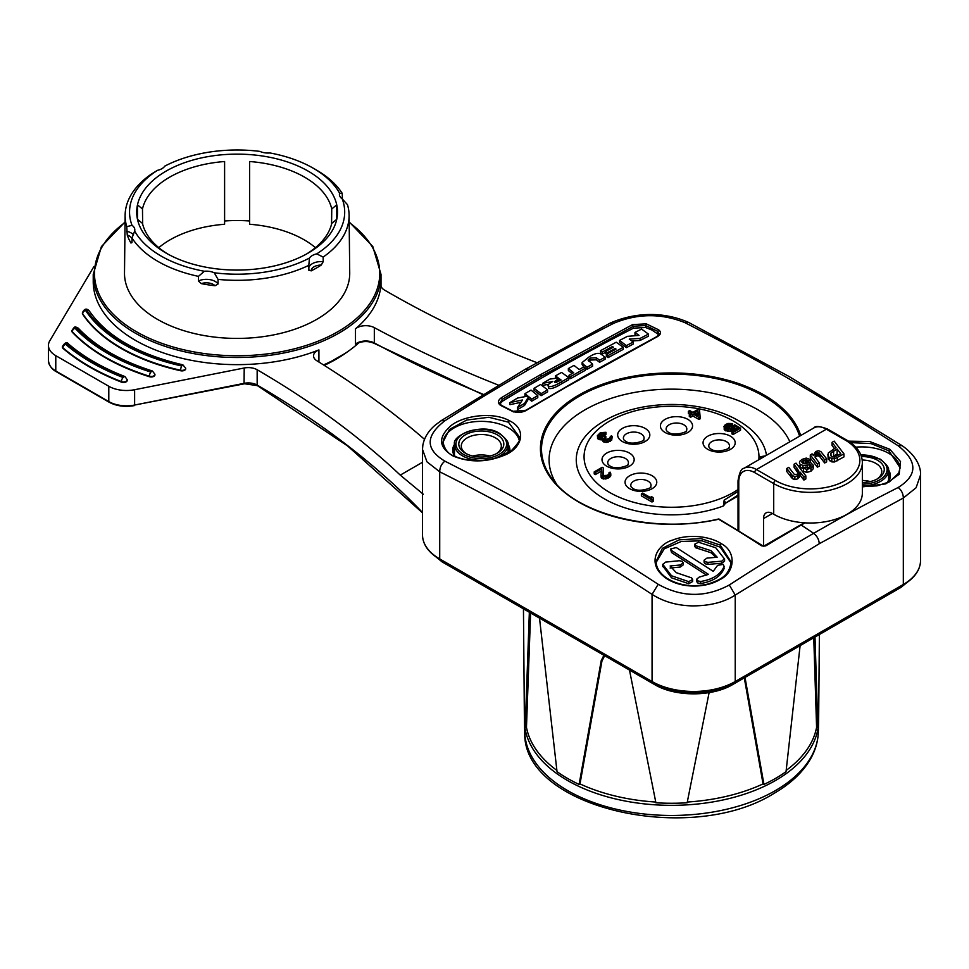 <?xml version="1.0" encoding="UTF-8"?>
<svg xmlns="http://www.w3.org/2000/svg" width="969" height="969" viewBox="0 0 969 969"><rect width="100%" height="100%" fill="white"/><g stroke="black" fill="none" stroke-linecap="round" stroke-linejoin="round"><path stroke-width="1.45" d="M499.98 403.879L502.536 401.154C544.651 375.572 588.292 351.25 633.484 328.164L645.596 327.51L645.596 325.536L657.515 331.253L659.247 333.905L656.8 336.618L585.446 375.645L525.792 410.287L513.122 411.328L501.227 405.272L499.774 402.983L502.536 399.18L541.465 376.226L633.484 326.214L645.596 325.536L646.311 323.852L632.575 324.603L540.52 374.652A2484.698 1432.957 120.1 0 0 501.567 397.617C497.8 400.33 497.412 402.862 500.404 405.236L512.637 411.462C517.906 412.903 522.485 412.528 526.385 410.335L565.327 387.588L657.357 336.655C661.124 334.341 661.512 332.04 658.52 329.751L646.311 323.852M765.789 545.874A2561.879 1480.402 -60 0 1 801.193 525.053A2588.005 1495.615 -60 0 1 805.009 522.86M898.19 487.492C858.704 507.526 840.099 518.197 813.621 533.325C784.018 550.658 764.698 561.972 729.306 584.997C705.565 597.716 681.873 597.473 658.193 584.295C574.472 530.055 529.268 503.953 444.892 461.159C425.318 449.362 425.306 435.905 444.856 420.788C484.343 395.4 502.947 384.705 529.425 369.25C559.028 352.256 578.348 341.391 613.752 323.283C637.481 313.399 661.185 313.181 684.853 322.616C768.574 365.713 813.778 391.803 898.154 445.764C917.728 461.305 917.74 475.222 898.19 487.492C901.533 490.266 903.253 493.766 903.326 498.018L903.326 584.477A58.806 33.951 0 0 0 920.55 560.47C920.356 569.99 914.53 578.178 903.072 585.046A1.248 0.727 -120 0 0 903.326 584.477L735.229 681.522A1.248 0.727 60 0 1 734.962 682.103C713.426 695.197 673.867 695.197 652.319 682.103A1.248 0.727 -60 0 1 652.064 681.522L652.064 594.385C663.765 601.785 677.27 605.625 692.556 605.891C710.011 605.855 724.231 602.246 735.229 595.063L819.277 543.718L903.326 498.018L916.08 487.758L920.55 474.907L920.55 560.47M848.456 441.161L869.665 441.525L889.845 449.289L900.528 461.583L899.147 474.313L885.739 483.882L862.349 486.886M763.536 546.153L765.801 545.886L761.368 545.753L763.536 546.153L763.536 518.585A12.512 7.219 -120 0 1 766.128 512.855A12.512 7.219 -120 0 1 772.39 513.473L763.536 518.585M800.66 435.565A131.106 75.691 -0 0 0 711.016 376.444A131.106 75.691 -0 0 0 578.82 395.098A131.106 75.691 0 0 0 561.62 489.878A131.106 75.691 0 0 0 718.659 519.251A963.283 556.315 60 0 1 761.38 545.753M509.222 420.607C528.214 429.618 521.467 449.107 503.674 455.515C486.377 462.479 469.553 462.661 453.201 456.048C438.812 447.617 437.794 437.734 450.161 426.421C460.372 416.755 491.029 410.65 509.222 420.607L508.398 422.145L519.614 437.201C521.37 438.509 518.56 443.063 511.184 450.864L497.497 457.525C481.254 462.08 466.707 461.547 453.88 455.939C448.199 453.976 444.565 449.35 443.003 442.094L449.471 429.449L466.683 420.074L488.788 417.276L508.398 422.145M666.212 578.348C681.922 588.825 705.856 587.941 719.579 579.777C734.962 573.018 737.009 551.724 721.093 543.573C710.35 536.487 689.129 533.531 672.934 539.999C658.024 543.888 644.918 563.498 666.212 578.348L667.096 578.784L666.212 578.348M763.269 546.092L719.277 519.19A1.248 0.715 -59.7 0 1 719.313 519.202A1.248 0.715 -59.7 0 0 718.659 519.251L718.259 519.166M556.606 484.221A122.433 70.689 180 0 1 584.949 409.851A122.433 70.689 180 0 1 703.409 391.585A122.433 70.689 180 0 1 789.892 441.779M766.467 455.309A95.265 55.003 0 0 0 750.054 428.698C740.28 420.594 728.094 414.429 713.511 410.202C690.812 403.855 667.447 402.765 643.416 406.956C622.861 410.747 606.049 418.002 592.992 428.698A95.265 55.003 0 0 0 603.312 498.236A95.265 55.003 0 0 0 723.443 505.951L725.442 503.274L738.027 496.007M773.71 514.236L773.71 483.592A51.926 29.978 180 0 0 847.148 483.592A51.926 29.978 180 0 0 862.349 462.395L862.349 493.039A51.926 29.978 0 0 1 847.148 514.236A51.926 29.978 0 0 1 773.71 514.236L772.39 513.473M803.131 463.57L807.092 463.012M808.376 462.77L808.376 460.711L806.923 459.887L803.204 460.457L801.678 461.947L803.228 463.582L810.835 462.77L813.257 465.229L813.197 468.802L810.956 471.213L806.826 472.436L803.471 471.322L803.471 468.257L805.287 467.058L807.383 467.748L809.854 467.034L811.053 465.798L810.787 464.793L802.986 465.399L800.249 464.454L799.389 463L799.922 461.171L802.053 459.367L806.269 458.083L810.241 459.5L810.084 462.673M799.389 465.399L800.249 467.518L803.471 468.451M807.104 467.87L809.503 467.482M800.115 475.185L803.882 480.067L803.882 477.002L800.115 472.121L800.115 475.185L797.766 478.831L794.907 479.607L792.485 478.71L786.792 471.54L786.792 468.475L788.766 467.349L794.314 474.41L796.881 474.41L798.456 472.848L798.71 470.934L794.083 464.272L794.083 467.337L798.71 473.998M803.882 480.067L805.845 478.94L805.845 475.876L796.046 463.134L794.083 464.272M827.877 454.364L828.253 459.161L831.838 461.898L834.394 461.995L843.951 456.932L843.951 453.867L834.394 458.931L829.5 457.695L828.253 456.096L828.289 452.971L836.017 447.521L832.044 442.361L832.044 445.425L834.382 448.465M810.29 457.974L817.388 467.203L819.35 466.077L819.35 463.012L815.111 457.271L815.171 454.11L816.455 452.911L817.921 452.475L820.137 454.037L820.137 457.102L824.667 463L826.642 461.862L826.642 458.797L820.852 451.566L818.49 450.767L815.704 451.493L813.391 455.539L812.107 453.867L810.29 454.909L810.29 457.974M815.111 457.283L817.921 455.539L820.137 457.102M813.197 468.802L813.197 465.726L810.956 468.148L806.826 469.371L803.471 468.257M811.053 465.798L810.787 464.793L810.787 466.295M808.376 460.711L810.241 459.5M803.882 477.002L805.845 475.876M800.115 472.121L797.766 475.767L794.907 476.542L792.485 475.646L786.792 468.475M798.795 471.588L798.71 472.23M832.044 442.361L834.176 441.125L843.951 453.867M840.765 453.71L834.357 457.138L831.547 456.447L830.554 454.824L830.978 453.02L837.119 448.974L840.765 453.71M832.298 456.932L837.119 454.073L838.052 455.285M837.119 454.073L837.119 448.974M824.667 463L824.667 459.936L826.642 458.797M824.667 459.936L820.137 454.037M817.388 467.203L817.388 464.139L819.35 463.012M817.388 464.139L810.29 454.909M724.739 504.098L725.43 502.62L724.17 500.113L723.443 505.951M738.027 491.453L724.17 500.113M765.522 455.854L759.878 456.811L761.743 458.034M759.878 456.811L763.863 456.811M651.253 496.491L653.058 497.533L653.312 499.217L653.312 501.252L651.992 502.015L641.369 495.886L641.369 493.851L642.701 493.076L651.507 498.163L651.253 496.491L651.253 498.018M601.337 471.128L595.341 474.592L594.215 473.938L594.215 471.891L602.173 467.288L603.312 467.942L602.9 475.028M610.361 474.568L605.262 476.99L602.343 476.591L600.974 475.028L601.216 477.717L603.469 479.025L609.029 477.632L610.785 475.84L610.785 473.793L610.361 476.615M597.328 435.723L600.392 432.646L605.976 432.295L601.301 433.434L598.878 435.347L599.121 436.256L601.374 437.043L604.922 435.771L605.831 436.292L604.075 438.351L606.109 439.526L609.44 438.388L611.403 435.687L612.093 436.341L611.669 438.133L606.8 440.435L603.881 440.023L602.754 439.114L602.718 437.564L600.041 437.806L597.328 435.723L598.018 438.933L602.512 439.66M602.512 438.472L603.433 441.816L606.8 442.47L611.669 440.18L612.105 437.37M604.656 439.187L605.831 438.339L605.831 436.292M599.629 436.547L605.976 434.342L605.976 432.295M689.746 414.163L688.353 413.363L688.353 411.316L689.686 410.553L692.847 412.382L698.152 409.318L699.509 410.093L700.296 418.729L698.976 419.492L692.871 415.967L690.655 417.251L689.31 416.464L689.31 414.417L691.515 413.145L688.353 411.316M726.12 427.692L732.637 425.633L732.637 423.598L731.304 424.361L731.304 426.408M731.304 424.361L728.845 424.216L726.411 425.367L725.539 426.651L726.677 428.08L730.929 427.971L734.672 424.773L740.534 428.165L733.024 432.501L731.886 431.847L738.305 428.141L734.684 426.057L732.055 428.625L727.368 429.243L724.897 428.322L723.964 426.505L724.897 430.369L728.942 431.423L732.055 430.672L734.684 428.104L736.537 429.17M740.534 428.165L740.534 430.2L733.024 434.548L731.886 433.894L731.886 431.847M648.067 481.145A10.126 5.85 180 0 1 650.538 487.08C653.591 486.935 639.431 493.233 632.83 488.376L631.279 487.08A10.126 5.85 180 0 1 634.961 480.551A10.126 5.85 180 0 1 646.856 480.551A10.126 5.85 180 0 1 648.067 481.145M625.405 458.482A10.344 5.971 180 0 1 627.924 464.539C630.989 464.442 616.575 470.837 609.84 465.883L608.241 464.539A10.344 5.971 180 0 1 612.008 457.865A10.344 5.971 180 0 1 624.181 457.877A10.344 5.971 180 0 1 625.405 458.482M641.054 433.809A10.344 5.971 180 0 1 643.586 439.865C646.65 439.769 632.236 446.164 625.502 441.222L623.903 439.865A10.344 5.971 180 0 1 627.67 433.191A10.344 5.971 180 0 1 639.831 433.204A10.344 5.971 180 0 1 641.054 433.809M683.787 424.761A10.344 5.971 180 0 1 686.318 430.83C689.383 430.733 674.969 437.128 668.235 432.174L666.636 430.83A10.344 5.971 180 0 1 670.403 424.156A10.344 5.971 180 0 1 682.564 424.156A10.344 5.971 180 0 1 683.787 424.761M726.435 441.622A10.344 5.971 180 0 1 728.967 447.69C732.019 447.581 717.617 453.976 710.883 449.035L709.284 447.69A10.344 5.971 180 0 1 713.051 441.004A10.344 5.971 180 0 1 725.212 441.016A10.344 5.971 180 0 1 726.435 441.622M653.312 499.217L651.992 499.98L641.369 493.851M651.992 499.98L651.992 502.015M603.312 467.942L603.227 475.561L607.236 475.331L609.004 474.047L608.98 472.751L608.98 474.071M608.98 472.751L610.082 472.121L610.785 473.793M609.029 475.597L609.029 477.632M608.144 476.106L608.144 478.153M606.594 476.736L606.594 478.783M605.262 476.99L605.262 479.037M603.469 476.978L603.469 479.025M602.343 476.591L602.343 478.625M601.894 476.324L601.894 478.371M601.216 475.67L601.216 477.717M600.974 475.028L601.543 468.972L595.341 472.545L595.341 474.592M595.341 472.545L594.215 471.891M597.558 436.377L597.558 438.424M604.874 432.937L604.874 434.984M604.196 432.804L604.196 434.851M603.312 432.792L603.312 434.839M602.633 432.925L602.633 434.96M601.301 433.434L601.301 435.469M599.981 434.197L599.981 436.244M599.096 434.96L599.096 436.22M604.947 436.813L604.947 438.848M610.3 436.329L610.3 437.637M611.669 438.133L611.669 440.18M610.349 439.163L610.349 441.21M609.913 439.417L609.913 441.464M608.132 440.18L608.132 442.227M606.8 440.435L606.8 442.47M605.007 440.423L605.007 442.47M603.881 440.023L603.881 442.07M603.433 439.769L603.433 441.816M602.754 439.114L602.754 441.161M601.168 437.952L601.168 439.987M600.041 437.806L600.041 439.853M598.915 437.419L598.915 439.454M598.018 436.898L598.018 438.933M700.296 416.682L698.976 417.445L698.976 419.492M698.976 417.445L692.871 413.933L692.871 415.967M692.871 413.933L690.655 415.204L690.655 417.251M690.655 415.204L689.31 414.417M698.492 415.64L697.959 410.989L694.204 413.157L698.492 415.64M697.959 410.989L698.237 415.495M697.959 413.036L695.972 414.187M733.024 432.501L733.024 434.548M734.684 426.057L734.684 428.104M734.26 427.087L734.26 429.134M733.376 427.862L733.376 429.897M732.055 428.625L732.055 430.672M730.723 429.134L730.723 431.181M728.942 429.376L728.942 431.423M727.368 429.243L727.368 431.29M725.805 428.843L725.805 430.89M724.897 428.322L724.897 430.369M724.206 427.414L724.206 429.461M723.964 426.505L725.272 424.713L727.937 423.441L732.637 423.598M729.96 424.095L729.96 426.142M728.845 424.216L728.845 426.263M727.731 424.604L727.731 426.639M726.411 425.367L726.411 427.402M725.745 426.009L725.745 427.232M444.892 461.159C441.501 463.885 439.769 467.433 439.72 471.794L426.966 461.825L422.496 449.362L422.496 534.924A58.806 33.951 0 0 0 439.72 558.931L652.064 681.522A58.806 33.951 0 0 0 735.229 681.522L735.229 595.063L729.306 584.997M55.778 355.659L55.778 370.982A1.248 0.727 120 0 0 56.045 371.551C51.745 369.213 49.213 365.616 48.45 360.771L48.45 345.436A25.024 14.45 180 0 0 55.778 355.659L108.794 386.268A25.024 14.45 180 0 0 134.618 389.72L134.618 405.042L244.212 383.324A12.512 7.219 180 0 1 257.16 385.068A1000.965 577.899 180 0 1 422.496 512.516M422.496 462.274L400.258 475.113A1000.965 577.899 0 0 0 257.16 369.746A12.512 7.219 0 0 0 244.212 367.99L134.618 389.72M48.45 345.436A25.024 14.45 180 0 1 49.807 340.749L93.848 266.681M381.011 285.964L381.011 274.421A143.884 83.08 180 0 1 292.178 351.166A143.884 83.08 180 0 1 135.369 333.166A143.884 83.08 180 0 1 93.23 274.421L93.23 281.567A143.884 83.08 0 0 0 135.369 340.313A143.884 83.08 0 0 0 318.922 349.906A12.512 7.219 0 0 0 313.532 355.853A12.512 7.219 0 0 0 316.899 360.783A1054.769 608.968 180 0 1 424.519 439.332M71.876 330.913A3.755 2.168 0 0 0 71.851 331.168A3.755 2.168 0 0 0 72.312 332.21A192.686 111.241 0 0 0 105.294 357.682A192.686 111.241 0 0 0 149.408 376.723A3.755 2.168 0 0 0 154.955 374.821A3.755 2.168 0 0 0 154.931 374.567M62.367 346.902A3.755 2.168 0 0 0 62.343 347.168A3.755 2.168 0 0 0 62.985 348.368A215.203 124.25 0 0 0 89.366 366.876A215.203 124.25 0 0 0 121.416 382.101A3.755 2.168 0 0 0 125.267 382.222A3.755 2.168 0 0 0 127.254 380.308A3.755 2.168 0 0 0 127.23 380.054M82.438 313.157A3.755 2.168 0 0 0 82.401 313.411A3.755 2.168 0 0 0 82.656 314.186A170.169 98.244 0 0 0 121.222 348.489A170.169 98.244 0 0 0 180.622 370.752A3.755 2.168 0 0 0 185.721 368.729A3.755 2.168 0 0 0 185.685 368.474M423.308 494.263L400.258 475.113M498.357 385.093A1054.769 608.968 180 0 1 374.325 327.631A12.512 7.219 0 0 0 355.49 328.806L355.49 344.128L357.173 343.426C363.036 340.906 368.838 340.943 374.579 343.535A1.248 0.703 118.4 0 1 374.325 342.953A1054.769 608.968 0 0 0 483.119 394.274M355.49 328.806A143.884 83.08 0 0 0 380.902 284.716A12.512 7.219 0 0 0 380.89 284.995A12.512 7.219 0 0 0 384.548 290.094A1000.965 577.899 0 0 0 386.74 291.366A1000.965 577.899 0 0 0 536.862 362.636M323.525 364.913A143.884 83.08 0 0 0 338.859 357.234A143.884 83.08 0 0 0 348.985 350.742A143.884 83.08 0 0 0 359.002 342.638M157.511 170.326L151.079 174.287A111.992 64.657 0 0 0 125.122 215.275L124.504 272.992A112.61 65.02 0 0 0 157.487 319.37A112.61 65.02 0 0 0 280.525 333.384A112.61 65.02 0 0 0 349.724 272.992L349.106 215.275A111.992 64.657 0 0 0 347.471 204.665L342.239 198.899A107.571 62.113 180 0 1 316.718 253.878A12.512 7.219 0 0 0 309.474 258.057A107.571 62.113 180 0 1 214.258 272.786A12.512 7.219 0 0 0 204.362 271.259A107.571 62.113 180 0 1 134.655 231.022A12.512 7.219 0 0 0 134.812 229.859A12.512 7.219 0 0 0 132.002 225.292A107.571 62.113 180 0 1 157.511 170.326A12.512 7.219 0 0 0 164.766 166.147M316.306 169.963A111.992 64.657 0 0 0 315.603 169.551L312.515 167.794A107.571 62.113 180 0 1 339.586 193.182L342.227 193.352A111.992 64.657 0 0 0 316.306 169.963M131.978 241.547A10.005 5.778 180 0 1 130.936 243.001L131.978 242.613L132.014 237.999A111.992 64.657 0 0 0 157.923 261.4A111.992 64.657 0 0 0 198.451 276.359L204.35 271.259M125.122 215.275A111.992 64.657 0 0 0 126.757 226.685L127.242 235.055A112.065 64.705 180 0 0 130.936 243.001L131.978 242.613M164.754 166.147A107.571 62.113 180 0 1 259.971 151.406A12.512 7.219 0 0 0 269.879 152.945A107.571 62.113 180 0 1 312.515 167.794M339.574 193.182A12.512 7.219 0 0 0 339.416 194.345A12.512 7.219 0 0 0 342.239 198.899M306.325 254.108A95.459 55.112 0 0 0 331.749 223.379L336.752 219.321L336.752 204.883A100.425 57.983 0 0 0 249.627 154.58A100.425 57.983 0 0 0 224.602 154.58A100.425 57.983 0 0 0 166.111 171.101A100.425 57.983 0 0 0 137.477 204.883A100.425 57.983 0 0 0 136.702 212.102A100.425 57.983 0 0 0 137.477 219.321A100.425 57.983 0 0 0 166.111 253.091A100.425 57.983 0 0 0 224.602 269.624A100.425 57.983 0 0 0 249.627 269.624A100.425 57.983 0 0 0 308.13 253.103A100.425 57.983 0 0 0 308.13 253.091A100.425 57.983 0 0 0 336.752 219.321A100.425 57.983 0 0 0 337.539 212.102A100.425 57.983 0 0 0 336.752 204.883L331.749 208.929A95.459 55.112 0 0 0 304.617 177.182A95.459 55.112 0 0 0 249.627 161.52L249.627 224.263A94.792 54.724 180 0 1 304.145 239.803A94.792 54.724 180 0 1 315.422 247.664M126.757 226.685L132.002 225.292M134.655 231.022L132.014 237.999M198.451 276.359L198.415 280.974L201.286 283.626A10.005 5.778 180 0 1 208.941 283.021A10.005 5.778 180 0 1 215.057 285.746L218.061 284.014L218.037 279.387A111.992 64.657 0 0 0 308.808 265.349L308.881 270.412M214.258 272.786L218.037 279.387M321.236 265.07A112.065 64.705 180 0 1 311.158 270.884A10.005 5.778 180 0 1 314.089 266.754A10.005 5.778 180 0 1 321.236 265.07L323.21 261.678L323.149 257.076A111.992 64.657 0 0 0 349.106 215.275M308.82 269.976L311.158 270.884M215.057 285.746A112.065 64.705 180 0 1 201.286 283.626M342.396 199.105L342.227 193.352M316.718 253.878L323.149 257.076M308.808 265.349L309.474 258.057M249.627 161.52L249.627 224.263M158.807 247.664A94.792 54.724 180 0 1 224.602 224.263L224.602 161.52A95.459 55.112 0 0 0 169.623 177.182A95.459 55.112 0 0 0 142.479 208.929L137.477 204.883L137.477 219.321L142.479 223.379A95.459 55.112 0 0 0 167.903 254.108M224.602 220.98A100.425 57.983 180 0 1 249.627 220.98M224.602 224.263L224.602 161.52M142.479 208.929L142.649 224.057M331.58 224.057L331.749 208.929M472.751 456.036A20.022 11.555 180 0 1 489.866 456.036M496.298 453.71A20.022 11.555 0 0 0 501.324 446.043A20.022 11.555 0 0 0 495.462 437.879A20.022 11.555 0 0 0 467.155 437.879A20.022 11.555 0 0 0 461.28 446.043A20.022 11.555 0 0 0 466.319 453.71M497.23 453.201L497.23 453.201A22.517 13.009 0 0 0 497.23 434.815A22.517 13.009 0 0 0 465.374 434.815A22.517 13.009 0 0 0 465.374 453.201A22.517 13.009 0 0 0 497.23 453.201M443.015 442.76A38.312 22.117 180 0 1 454.219 427.838A38.312 22.117 180 0 1 508.398 427.838A38.312 22.117 180 0 1 519.214 440.277M862.349 480.467A20.022 11.555 180 0 1 870.307 481.569M876.727 479.255A20.022 11.555 0 0 0 881.766 471.588A20.022 11.555 0 0 0 875.903 463.412A20.022 11.555 0 0 0 862.204 460.033M862.349 482.538A22.517 13.009 0 0 0 877.672 478.734L877.672 478.734A22.517 13.009 0 0 0 877.672 460.348A22.517 13.009 0 0 0 861.441 456.544M855.784 447.169A38.312 22.117 180 0 1 888.827 453.371A38.312 22.117 180 0 1 900.031 468.318M850.588 442.615L871.046 443.596L888.827 450.815L900.056 467.627L898.772 473.09L889.372 481.884L877.042 485.857L862.349 486.632M744.834 676.41L763.935 784.418A147.143 84.945 0 0 0 786.029 771.663L800.249 644.409M815.002 637.033L817.836 727.319A147.143 84.945 0 0 0 818.66 718.732L819.386 634.513M523.454 608.847L524.386 718.732A147.143 84.945 0 0 0 525.222 727.319L526.47 727.319A145.895 84.23 0 0 0 556.872 770.403M529.353 612.251L525.222 727.319M603.917 655.298L601.204 660.664L579.111 784.418A147.143 84.945 0 0 1 567.483 778.373A147.143 84.945 0 0 1 557.03 771.663L539.503 618.113M629.487 670.063L655.904 802.78A147.143 84.945 0 0 0 687.142 802.78L709.114 692.617M687.287 802.041A145.895 84.23 0 0 0 763.051 783.909L744.301 677.864M763.051 783.909L763.935 784.418M579.111 784.418L579.995 783.909A145.895 84.23 0 0 0 655.759 802.041M786.174 770.403A145.895 84.23 0 0 0 816.588 727.319L817.836 727.319M579.995 783.909L601.943 661.076L604.644 655.722M816.588 727.319L813.754 637.759M526.47 727.319L530.612 612.977M645.596 327.51L652.064 330.102L658.968 334.826M631.8 340.955L640.073 340.47L648.467 336.158L648.467 334.111L641.587 329.085L634.986 332.44L634.986 334.487L636.524 335.613M634.986 332.44L639.043 335.407L627.415 336.34L619.542 340.458L619.542 342.505L626.422 347.665L633.205 344.068L633.205 342.021L629.269 339.077L640.073 338.423L640.073 340.47M608.023 357.634L608.023 355.587L606.352 354.351L606.352 356.398L608.023 357.634L623.285 349.349L623.285 347.302L616.211 342.214L600.477 350.681L600.477 352.728L602.33 354.06L605.564 352.304M607.321 353.806L607.321 352.716L605.564 351.432L605.564 353.479L607.321 354.763M592.592 364.15L587.105 367.227L583.399 364.38L583.399 366.427L587.105 369.274L592.592 366.197L592.592 364.15L588.05 360.08L590.46 358.009L590.46 360.056L596.323 359.814L599.605 362.285L605.092 359.245L605.092 357.198L599.605 360.238L599.605 362.285M590.46 360.056L588.704 361.146M583.399 366.427L582.139 364.586L582.115 362.539L589.031 356.967C594.76 353.297 598.878 352.437 601.386 354.388L605.092 357.198M585.409 368.196L570.644 376.578L569.033 375.294L569.033 377.341L570.644 378.625L585.409 370.243L585.409 368.196L583.798 366.924L579.196 369.516L573.951 365.398L568.367 368.547L568.367 370.594L572.122 373.525M548.708 384.281L542.604 385.371L542.604 383.336L552.778 381.52C548.587 383.748 547.231 385.323 548.72 386.256L548.03 385.408L548.72 388.303C550.901 389.247 555.213 387.745 561.645 383.785L568.779 379.691L568.779 377.644L561.572 372.411L555.443 375.911L555.867 378.261M541.077 395.703L547.594 391.912L547.594 389.865L540.605 384.487L534.076 388.29L534.076 390.337L541.077 395.703L541.077 393.668L547.594 389.865M528.626 398.683L528.626 396.636L524.556 403.383L517.434 407.622L517.434 409.669L524.556 405.43L528.626 398.683L531.715 401.202L537.783 397.641L537.783 395.594L531.024 390.095L524.944 393.668L524.944 395.703L525.901 396.478M517.434 407.622L522.424 399.991L509.948 402.595L509.948 404.642L520.862 402.365M640.073 338.423L648.467 334.111M619.542 340.458L626.422 345.618L626.422 347.665M626.422 345.618L633.205 342.021M608.023 355.587L623.285 347.302M607.321 352.716L615.158 348.465L616.018 349.082L606.352 354.351M615.158 348.465L615.158 349.555M602.33 354.06L602.33 352.013L612.469 346.527L613.389 347.193L605.564 351.432M612.469 346.527L612.469 347.689M602.33 352.013L600.477 350.681M590.46 358.009L596.323 357.767L599.605 360.238M587.105 367.227L587.105 369.274M583.399 364.38L582.127 362.539M570.644 376.578L570.644 378.625M569.033 375.294L573.624 372.677L568.367 368.547M568.779 377.644L561.645 381.738L561.645 383.785M548.72 388.303L548.72 386.256C550.901 387.2 555.213 385.698 561.645 381.738M542.604 383.336L549.98 379.061L558.253 377.934L555.443 375.911M554.631 381.931L561.099 380.018L559.174 378.6L559.537 380.902M554.874 382.331C554.353 381.568 555.782 380.32 559.174 378.6M556.158 382.476L559.174 380.647M534.076 388.29L541.077 393.668M537.783 395.594L531.715 399.155L531.715 401.202M528.626 396.636L531.715 399.155M524.556 403.383L524.556 405.43M509.948 402.595L517.591 398.017L527.96 396.103L524.944 393.668M656.11 561.475L662.421 548.309L679.269 539.83L700.975 538.607L720.185 545.075L731.183 562.044C728.918 575.259 722.184 579.365 707.685 584.113C692.338 587.432 678.736 585.482 666.902 578.251C659.744 573.248 656.146 567.664 656.11 561.475M656.134 562.408L664.189 548.878L681.328 541.441L701.907 540.811L720.185 547.146L731.147 563.013M696.578 581.315L697.559 582.914L700.684 583.544C712.954 581.448 720.779 576.422 724.122 568.476L724.206 567.979M670.548 548.999L676.265 547.546L713.232 571.322L717.593 565.339L723.225 564.394L724.122 566.429C720.694 574.423 712.881 579.45 700.684 581.497L697.559 580.855L696.578 579.268L699.17 577.136L708.484 574.375L671.529 550.477L670.548 548.999L671.529 552.524L706.643 575.186M704.088 562.238L705.069 563.776L707.964 564.418L721.748 563.219L724.582 561.148M694.664 546.262L695.645 547.739L711.016 552.73L716.018 557.32M662.748 565.944L671.529 577.827L688.753 583.713L692.629 581.533L692.629 579.486L688.753 581.654L671.529 575.78L662.711 564.237L662.711 566.296M670.124 568.04L680.371 567.01L683.193 564.891L683.193 562.819M724.533 558.762L721.748 561.16L707.964 562.359L705.069 561.729L704.088 560.191L706.91 558.12L717.169 557.223L711.016 550.683L695.645 545.692L694.664 544.227L698.54 542.228L715.764 547.788L724.582 559.101M662.748 566.623L662.748 564.576L665.533 562.105L679.317 560.724L682.212 561.33L683.193 562.844L680.371 564.963L670.124 565.993L676.265 572.667L691.648 577.899L692.629 579.486M657.515 333.251L658.52 329.751M763.802 546.116L800.515 524.956A1.248 0.727 -120 0 0 800.503 524.956L800.515 524.956A1.248 0.727 -120 0 1 801.193 525.053A875.843 505.673 60 0 1 813.621 533.325C817.073 536.039 818.962 539.503 819.277 543.718M656.485 337.224L657.357 336.655M564.467 388.109L565.327 387.588M525.537 410.856L526.385 410.335M799.582 436.183A130.016 75.061 0 0 0 710.689 377.559A130.016 75.061 0 0 0 579.595 396.055A130.016 75.061 0 0 0 550.21 422.145A130.016 75.061 0 0 0 552.839 479.776C578.36 515.145 656.328 533.907 718.38 519.045M862.349 462.395C862.144 453.613 856.899 446.164 846.627 440.047A2.507 1.441 -60 0 0 845.38 440.168A49.419 28.537 180 0 1 845.38 480.527A49.419 28.537 180 0 1 775.479 480.527A2.507 1.441 -60 0 0 773.71 483.592L754.694 472.606A22.517 13.009 60 0 0 738.766 481.799L738.766 530.879M738.766 481.799A2.507 1.441 180 0 1 738.027 480.781L738.027 530.431M845.38 440.168L826.351 429.194A25.024 14.45 -120 0 0 813.839 427.947C815.171 425.754 819.762 426.13 827.599 429.061A2.507 1.441 120 0 0 826.351 429.194L756.462 469.541L775.479 480.527M813.839 427.947L743.95 468.306A25.024 14.45 60 0 1 756.462 469.541A2.507 1.441 120 0 0 754.694 472.606M810.956 471.213L810.956 468.148M806.826 472.436L806.826 469.371M809.503 467.215L809.503 464.417M807.104 467.736L807.104 464.805M802.986 468.463L802.986 465.399M800.249 467.518L800.249 464.454M806.923 462.952L806.923 459.887M805.154 462.831L805.154 459.766M803.204 463.521L803.204 460.457M799.328 477.402L799.328 474.338M797.766 478.831L797.766 475.767M794.907 479.607L794.907 476.542M792.485 478.71L792.485 475.646M790.983 476.99L790.983 473.926M797.136 471.297L797.136 468.233M837.301 457.707L837.301 460.772M834.394 461.995L834.394 458.931M831.838 461.898L831.838 458.834M829.5 460.759L829.5 457.695M828.253 459.161L828.253 456.096M830.978 455.842L830.978 453.02M833.619 450.997L833.619 456.108M819.156 456.011L819.156 452.947M817.921 455.539L817.921 452.475M816.455 455.975L816.455 452.911M815.171 457.174L815.171 454.11M725.442 503.274L738.027 495.062M738.027 489.551A87.452 50.485 180 0 1 733.412 492.446A87.452 50.485 180 0 1 609.743 492.506A87.452 50.485 180 0 1 609.634 421.103A87.452 50.485 180 0 1 701.847 409.415A87.452 50.485 180 0 1 758.715 452.935A87.452 50.485 180 0 1 758.824 459.718M629.693 488.691A15.855 9.157 0 0 0 652.125 488.691A15.855 9.157 0 0 0 652.125 475.743A15.855 9.157 0 0 0 629.693 475.743A15.855 9.157 0 0 0 629.693 488.691M606.715 466.198A16.073 9.278 0 0 0 629.45 466.198A16.073 9.278 0 0 0 629.45 453.068A16.073 9.278 0 0 0 606.715 453.068A16.073 9.278 0 0 0 606.715 466.198M622.377 441.525A16.073 9.278 0 0 0 645.112 441.525A16.073 9.278 0 0 0 645.112 428.395A16.073 9.278 0 0 0 622.377 428.395A16.073 9.278 0 0 0 622.377 441.525M665.109 432.489A16.073 9.278 0 0 0 687.845 432.489A16.073 9.278 0 0 0 687.845 419.359A16.073 9.278 0 0 0 665.109 419.359A16.073 9.278 0 0 0 665.109 432.489M707.758 449.337A16.073 9.278 0 0 0 730.493 449.337A16.073 9.278 0 0 0 730.493 436.22A16.073 9.278 0 0 0 707.758 436.22A16.073 9.278 0 0 0 707.758 449.337M658.193 584.295L652.064 594.385C581.279 548.127 510.506 507.259 439.72 471.794L439.72 558.931A1.248 0.727 120 0 0 439.987 559.513C428.516 552.645 422.69 544.445 422.496 534.924M109.679 402.099A1.248 0.727 -60 0 1 108.794 401.59L108.794 386.268M48.45 360.771A25.024 14.45 0 0 0 55.778 370.982L108.794 401.59A25.024 14.45 0 0 0 134.618 405.042L244.055 383.869L244.212 367.99M257.16 369.746L257.16 385.068A1.248 0.727 120.2 0 0 257.427 385.638L243.813 383.663M355.49 344.128A12.512 7.219 180 0 1 374.325 342.953L374.325 327.631M318.922 362.043L318.922 349.906M324.215 365.349A139.948 80.802 0 0 0 336.073 359.245A139.948 80.802 0 0 0 337.248 358.566A139.948 80.802 0 0 0 345.921 352.922L324.252 365.374M349.179 222.446A142.637 82.353 180 0 1 331.834 334.971A142.637 82.353 180 0 1 136.254 331.628A142.637 82.353 180 0 1 125.049 222.446M126.709 231.276A12.512 7.219 180 0 1 133.516 234.837M127.242 235.055A10.005 5.778 180 0 1 131.966 238.58A10.005 5.778 180 0 1 132.002 238.653M198.415 280.974A12.512 7.219 180 0 1 209.595 279.581A12.512 7.219 180 0 1 218.061 284.014M341.609 198.427A12.512 7.219 180 0 1 342.263 197.93M308.82 267.638A12.512 7.219 180 0 1 312.321 263.689A12.512 7.219 180 0 1 323.21 261.678M72.312 332.21L72.312 331.701A3.755 2.168 180 0 1 71.851 330.659C75.788 324.579 75.219 327.413 78.428 328.346A3.125 2.241 136.7 0 0 76.151 327.934A188.313 108.722 0 0 0 151.503 371.442L150.91 372.072A189.561 109.436 180 0 1 75.049 328.273A3.125 2.241 136.7 0 0 72.312 331.701A192.686 111.241 180 0 0 105.294 357.173A192.686 111.241 180 0 0 149.408 376.214A3.125 1.223 -72.6 0 1 150.91 372.072M149.408 376.723L149.408 376.214A3.755 2.168 180 0 0 154.507 375.342A3.755 2.168 180 0 0 154.955 374.313L152.448 371.006C120.495 360.795 95.822 346.575 78.428 328.346M75.049 328.273L76.151 327.934M151.503 371.442A3.125 1.223 -72.6 0 1 152.448 371.006M62.985 348.368L62.985 347.859A3.755 2.168 180 0 1 62.343 346.648C64.838 342.541 66.934 341.682 68.654 344.08A3.125 2.12 130.6 0 0 66.619 343.898A210.83 121.719 0 0 0 123.85 376.941L123.16 377.547A212.078 122.445 180 0 1 65.577 344.298A3.125 2.12 130.6 0 0 62.985 347.859A215.203 124.25 180 0 0 89.366 366.367A215.203 124.25 180 0 0 121.416 381.592A3.125 1.429 -68.8 0 1 123.16 377.547M121.416 382.101L121.416 381.592A3.755 2.168 180 0 0 126.624 381.011A3.755 2.168 180 0 0 127.254 379.8L124.989 376.578C102.496 367.808 83.722 356.967 68.654 344.08M65.577 344.298L66.619 343.898M123.85 376.941A3.125 1.429 -68.8 0 1 124.989 376.59M82.656 314.186L82.656 313.677A3.755 2.168 180 0 1 82.401 312.902C84.267 308.602 86.58 307.972 89.354 311.037A3.125 2.386 146.4 0 0 86.75 310.225A165.784 95.713 0 0 0 182.184 365.325L181.736 365.991A167.031 96.44 180 0 1 85.575 310.48A3.125 2.386 146.4 0 0 82.656 313.677A170.169 98.244 180 0 0 121.222 347.98A170.169 98.244 180 0 0 180.622 370.243A3.125 0.908 -77.5 0 1 181.736 365.991M180.622 370.752L180.622 370.243A3.755 2.168 180 0 0 185.467 368.995A3.755 2.168 180 0 0 185.721 368.22L182.862 364.828C138.131 354.291 106.953 336.364 89.354 311.037M85.575 310.48L86.75 310.225M182.184 365.325A3.125 0.908 -77.5 0 1 182.875 364.828M733.46 682.939L901.558 585.918M911.914 578.517L900.904 587.444A3.125 1.805 -120 0 0 901.558 586.003A56.299 32.51 0 0 0 904.15 584.404M438.896 558.871A56.299 32.51 0 0 0 441.489 560.47L653.833 683.06A56.299 32.51 0 0 0 733.46 683.06A3.125 1.805 60 0 1 732.806 684.489C712.215 696.953 675.066 696.953 654.475 684.489A3.125 1.805 -60 0 1 653.833 683.06L653.833 682.939M441.489 560.385L441.489 560.47A3.125 1.805 120 0 0 442.143 561.899L431.132 552.972M499.217 433.664A25.327 14.62 180 0 1 500.016 434.148A25.327 14.62 180 0 1 498.793 454.582A25.327 14.62 180 0 1 463.4 454.34A25.327 14.62 180 0 1 462.588 453.855A25.327 14.62 180 0 1 463.812 433.434A25.327 14.62 180 0 1 499.217 433.664M483.664 460.287A26.575 15.347 180 0 1 462.516 455.854A26.575 15.347 180 0 1 454.74 444.71C450.331 435.868 482.635 421.697 499.834 433.603C506.472 439.102 509.149 442.809 507.877 444.71A26.575 15.347 180 0 1 493.463 458.64M509.367 452.111L509.452 450.912A28.149 16.255 0 0 0 507.901 445.583M507.817 443.935A28.598 16.509 180 0 1 509.742 451.869M454.849 456.399A28.598 16.509 180 0 1 454.788 443.935M454.703 445.583A28.149 16.255 0 0 0 453.153 450.912L455.006 456.472M453.201 456.048L454.219 456.556M860.86 454.933A25.327 14.62 180 0 1 879.646 459.209A25.327 14.62 180 0 1 880.458 459.694A25.327 14.62 180 0 1 885.036 475.282A25.327 14.62 180 0 1 862.349 484.161M860.763 454.703L880.276 459.149C886.914 464.648 889.59 468.354 888.319 470.256A26.575 15.347 180 0 1 862.349 485.881M888.258 469.481A28.598 16.509 180 0 1 887.592 482.732M887.447 482.792L889.893 476.445A28.149 16.255 0 0 0 888.343 471.128M889.845 449.289L888.827 450.815M601.204 660.664L601.943 661.076M818.308 732.273C817.993 741.188 815.547 749.8 810.968 758.133C803.301 771.821 790.995 783.558 774.037 793.369C690.836 846.046 522.012 808.134 524.738 732.273A146.803 84.763 0 0 0 567.713 790.631A146.803 84.763 0 0 0 775.333 790.631A146.803 84.763 0 0 0 776.387 790.014A146.803 84.763 0 0 0 818.308 732.273L818.635 721.978A147.143 84.945 180 0 1 776.278 780.057A147.143 84.945 180 0 1 775.563 780.469A147.143 84.945 180 0 1 567.483 780.469A147.143 84.945 180 0 1 524.411 721.978L524.399 719.337M444.856 420.788L441.137 420.691L434.815 425.464C428.237 431.169 424.252 437.758 422.847 445.207L422.496 449.362M529.425 369.25L525.586 369.104M613.752 323.283L610.095 323.149C631.873 313.532 660.446 310.128 688.632 322.435L788.948 376.432L901.994 445.607C917.389 456.326 920.974 468.209 920.55 474.907M684.853 322.616L688.632 322.435M898.154 445.764L901.982 445.607M502.536 401.154L501.567 397.617M541.465 376.226L540.52 374.652M633.484 328.164L632.575 324.603M513.425 411.91L512.637 411.462M501.506 405.866L500.404 405.236M596.323 357.767L596.323 359.814M720.185 545.075L721.093 543.573M671.529 550.477L671.529 552.524M700.684 583.544L700.684 581.497M697.486 548.333L697.486 546.286M721.748 563.219L721.748 561.16M707.964 562.359L707.964 564.418M680.371 567.01L680.371 564.963M688.753 583.713L688.753 581.654M800.515 524.956L804.246 522.8M846.627 440.047L827.599 429.061M743.95 468.306C741.382 468.354 739.408 472.521 738.027 480.781M719.277 519.19A1.248 1.248 0 0 0 718.465 519.033M56.045 371.551L109.049 402.159C116.377 406.096 124.844 407.234 134.449 405.587M422.496 512.831L347.592 445.958L257.427 385.638M652.319 682.103L439.987 559.513M482.671 394.553L374.579 343.535M903.072 585.046L734.962 682.103M345.921 352.922L348.985 350.742M125.062 221.925L101.43 246.55L93.23 274.421M381.011 274.421L372.811 246.55L349.179 221.925M900.904 587.444L732.806 684.489M654.475 684.489L442.143 561.899M454.74 444.71L454.388 455.466M507.877 444.71L508.144 452.874M888.319 470.256L888.658 481.012M818.635 721.978L818.648 719.337M524.738 732.273L524.411 721.978M441.137 420.691L525.586 369.092L610.082 323.161M696.578 581.376L696.578 579.317M694.664 546.31L694.664 544.275M724.582 561.124L724.582 559.077M704.088 562.299L704.088 560.239"/></g></svg>
